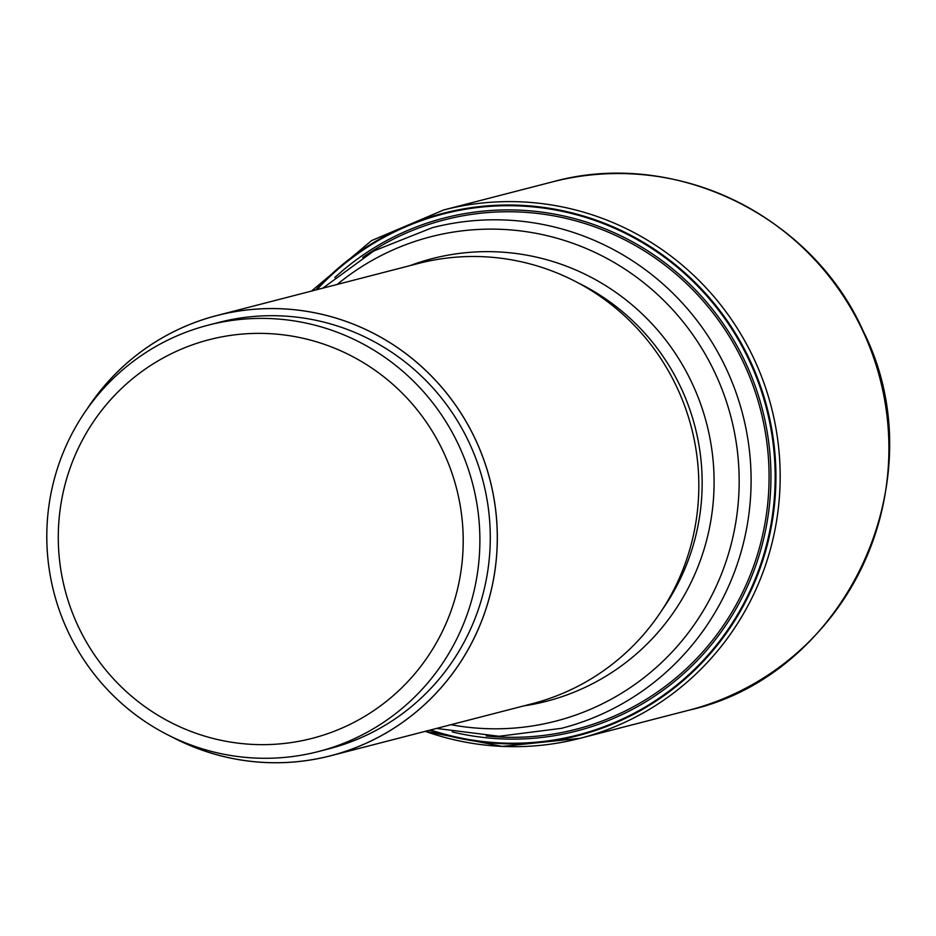 <?xml version="1.0" encoding="UTF-8"?>
<svg xmlns="http://www.w3.org/2000/svg" width="936" height="936" viewBox="0 0 936 936"><rect width="100%" height="100%" fill="white"/><g stroke="black" fill="none" stroke-linecap="round" stroke-linejoin="round"><path stroke-width="1.4" d="M430.595 729.963A269.065 264.291 -104.5 0 0 709.874 653.012A269.065 264.291 -104.5 0 0 749.724 361.589A269.065 264.291 75.5 0 0 316.859 289.692M315.76 289.984A269.732 264.958 75.5 0 1 750.415 361.273A269.732 264.958 -104.5 0 1 710.12 653.831A269.732 264.958 -104.5 0 1 429.495 730.244M86.872 409.325A227.354 223.33 75.5 0 1 216.883 315.526L418.369 263.472A227.354 223.33 75.5 0 1 677.325 388.206A227.354 223.33 -104.5 0 1 532.104 703.743L330.607 755.785A227.354 223.33 75.5 0 1 171.428 736.679M216.883 315.526A227.354 223.33 75.5 0 1 475.827 440.259A227.354 223.33 75.5 0 1 330.607 755.785M87.259 408.775A227.331 223.306 75.5 0 1 289.598 309.301A227.331 223.306 75.5 0 1 475.792 440.271A227.331 223.306 75.5 0 1 429.413 699.988A227.331 223.306 75.5 0 1 172.037 736.971M208.272 325.143L218.661 322.452A220.194 216.298 75.5 0 1 469.451 443.266A220.194 216.298 -104.5 0 1 328.805 748.858L318.415 751.538A220.194 216.298 -104.5 0 0 459.061 445.945A220.194 216.298 -104.5 0 0 208.272 325.143A220.194 216.298 -104.5 0 0 67.626 630.735A220.194 216.298 -104.5 0 0 318.415 751.538M77.758 625.4A205.873 202.234 -104.5 0 0 347.373 725.634A205.873 202.234 -104.5 0 0 443.734 452.626A205.873 202.234 -104.5 0 0 174.119 352.381A205.873 202.234 -104.5 0 0 77.758 625.4M486.275 735.953A263.075 258.418 -104.5 0 0 722.276 627.132A263.075 258.418 -104.5 0 0 744.202 364.151A263.075 258.418 75.5 0 0 362.677 257.482M334.819 277.524A264.9 260.208 75.5 0 1 745.887 363.367A264.9 260.208 -104.5 0 1 713.478 642.073A264.9 260.208 -104.5 0 1 452.193 731.905M425.295 731.332A272.832 268 -104.5 0 0 580.098 738.305A272.832 268 -104.5 0 0 754.369 359.67A272.832 268 75.5 0 0 443.629 209.98L371.58 240.599L311.489 291.084M443.629 209.98L552.38 181.9A272.832 268 75.5 0 1 863.109 331.578A272.832 268 -104.5 0 1 688.849 710.213L580.098 738.305L502.246 746.413L425.213 731.344M322.78 288.171L373.721 251L432.221 227.729A258.511 253.925 75.5 0 1 726.652 369.545A258.511 253.925 75.5 0 1 561.53 728.313L499.075 736.269L436.504 728.43M337.194 284.439A250.123 245.688 75.5 0 1 715.513 374.014A250.123 245.688 75.5 0 1 688.908 632.022A250.123 245.688 75.5 0 1 450.918 724.71M409.921 265.66A228.583 224.535 75.5 0 1 692.476 384.064A228.583 224.535 75.5 0 1 523.645 705.919M577.769 282.695A220.194 216.298 75.5 0 1 681.338 388.534A220.194 216.298 75.5 0 1 662.243 609.722M552.38 181.9C673.393 148.134 811.91 214.882 863.425 331.555C937.509 478.413 847.092 674.926 688.849 710.213M516.883 205.85L519.258 205.241"/></g></svg>
